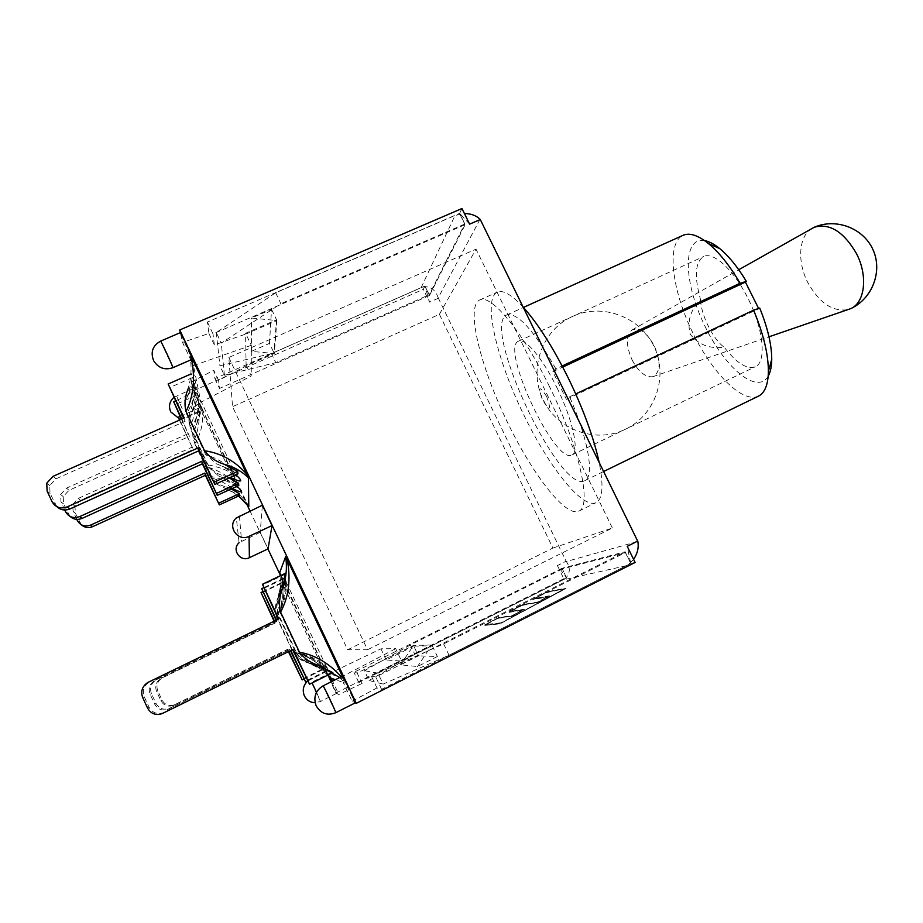 <?xml version="1.0" encoding="UTF-8"?>
<svg xmlns="http://www.w3.org/2000/svg" width="923" height="923" viewBox="0 0 923 923"><rect width="100%" height="100%" fill="white"/><g stroke="black" fill="none" stroke-linecap="round" stroke-linejoin="round"><path stroke-width="0.69" stroke-dasharray="4.62 3.46" d="M632.117 359.982C638.67 372.061 645.592 377.622 652.873 376.676C660.556 372.292 661.041 362.047 654.326 345.929C646.781 332.511 639.339 327.204 632.001 329.984C625.863 335.637 625.898 345.64 632.117 359.982M812.021 228.385C798.66 235.942 796.976 261.717 807.787 282.496C819.37 303.113 832.858 312.147 848.26 309.574M700.615 299.894C700.799 314.685 713.317 339.826 724.174 347.163C709.81 349.079 698.515 344.798 690.289 334.322C686.908 321.435 690.346 309.966 700.615 299.894C694.108 276.565 695.088 262.132 703.534 256.582C713.398 251.264 734.027 270.07 747.953 298.337C763.69 329.107 766.736 362.37 755.233 366.789C746.88 369.661 736.531 363.12 724.174 347.163M546.704 396.567C539.136 385.133 537.751 386.31 542.562 400.121C550.108 411.589 551.493 410.412 546.704 396.567M556.984 387.764C572.871 419.769 579.748 452.374 571.902 454.993C555.069 465.134 499.943 347.636 518.507 341.164C524.991 337.368 542.782 358.424 556.984 387.764M758.487 396.129C742.138 403.962 710.779 371.531 691.258 329.569C671.471 287.734 666.579 242.887 683.043 235.319M704.618 240.615C682.512 236.692 683.458 281.123 703.764 323.708C723.528 366.535 757.091 395.667 768.201 376.157M759.733 308.086L758.625 308.467M555.877 368.888C534.002 330.515 517.699 312.516 506.981 314.87C480.122 324.965 559.823 494.866 584.755 480.675C594.689 477.064 588.528 439.486 569.572 396.832L566.399 399.347L552.854 371.681L555.877 368.888L562.153 365.981M552.854 371.681L562.73 367.089M566.399 399.347L758.764 308.744M569.572 396.832L575.721 393.936M523.214 307.174C511.63 294.679 502.977 289.672 497.243 292.141C482.925 298.937 495.57 355.124 521.149 409.362C546.508 463.715 581.628 509.358 596.016 502.677C602.777 499.089 603.792 485.544 599.073 462.042M549.589 386.818C522.88 331.68 490.667 293.306 479.625 300.021C466.011 306.505 479.268 362.577 504.916 416.977C530.356 471.468 565.003 517.526 578.686 511.192C592.358 507.027 579.517 447.217 549.589 386.818M339.722 677.54L345.364 683.193L343.264 682.466L352.136 701.215L355.297 702.818L345.364 683.193M342.387 676.201L342.848 678.509L341.314 676.744M342.848 678.509L344.221 681.82M274.466 621.052L275.008 623.175L162.148 677.967C157.348 681.278 155.895 685.581 157.775 690.865L162.033 700.049C164.813 704.849 168.967 706.418 174.47 704.757L287.353 649.411L288.795 651.465M275.308 622.84L161.006 678.336C156.149 681.682 154.672 686.031 156.575 691.396L160.89 700.695C163.706 705.564 167.905 707.145 173.478 705.46L287.814 649.4M276.508 620.06L276.612 621.398L156.149 679.859C151.026 683.401 149.468 687.993 151.476 693.635L156.01 703.441C158.987 708.576 163.417 710.249 169.29 708.46L289.776 649.377L290.826 650.461M276.958 621.017L154.845 680.274C149.653 683.862 148.061 688.512 150.103 694.234L154.706 704.18C157.718 709.383 162.206 711.079 168.171 709.268L290.307 649.365M288.414 651.65L287.353 649.411M275.008 623.175L274.096 621.225M290.387 650.669L289.776 649.377M276.612 621.398L276.069 620.268M278.827 618.929L149.284 682.028C143.78 685.824 142.096 690.75 144.253 696.807L149.122 707.33C152.307 712.833 157.06 714.621 163.371 712.706L293.145 649.319M331.195 678.209L329.061 673.709L340.818 677.286L343.264 682.466L335.407 679.697M327.561 675.267C322.738 669.936 316.82 666.002 309.805 663.464L321.619 669.533L308.144 662.852C301.936 661.214 297.125 657.811 293.71 652.665L276.508 616.137C285.495 601.265 282.657 574.671 283.822 585.447C284.849 593.247 282.853 602.869 277.858 614.349L295.983 652.803C307.959 656.08 316.612 660.545 321.942 666.21L322 666.268C329.465 673.836 310.786 654.845 293.71 652.665M308.12 662.864C318.4 666.902 324.688 670.029 326.996 672.256C326.384 670.536 321.1 667.641 311.166 663.568M295.983 652.803C298.844 657.349 302.882 660.568 308.097 662.472L326.304 670.836L311.986 663.718C305.363 661.964 300.229 658.341 296.595 652.849L278.227 613.864C287.93 597.619 284.803 568.949 286.13 581.375L286.13 581.398C287.157 589.716 285.034 599.858 279.773 611.822L299.19 653.011C311.651 656.334 320.789 661.041 326.592 667.098L326.65 667.144C335.28 675.844 315.043 655.249 296.595 652.849M311.974 663.729C321.204 667.017 327.677 670.225 331.415 673.34M331.726 673.179C328.98 670.317 323.558 667.433 315.447 664.502L332.822 672.636M292.833 651.892C306.448 654.499 317.893 661.756 327.146 673.64L280.927 574.914C284.78 590.155 283.315 604.288 276.531 617.291L292.833 651.892C296.156 656.611 300.886 660.107 307.013 662.379L309.805 663.464M328.634 676.501L327.146 673.64M278.227 613.864C276.312 607.542 276.75 601.231 279.542 594.931L283.465 578.248L279.161 595.658C282.23 585.332 283.303 579.367 282.357 577.752C282.576 580.798 281.042 587.674 277.742 598.381L281.053 583.567L278.308 596.662C280.707 589.67 281.411 582.667 280.43 575.675M278.308 596.662L277.385 599.558C275.319 605.58 275.031 611.488 276.531 617.291M280.927 574.914L279.854 572.502M285.807 573.114L281.157 591.816C283.984 583.821 285.161 577.763 284.688 573.644M284.33 573.818C284.342 578.733 282.738 585.759 279.507 594.92M281.157 591.816L279.9 595.404C278.031 600.988 277.996 606.469 279.773 611.822M279.161 595.658L278.054 598.785C276.242 604.08 276.185 609.261 277.858 614.349M276.508 616.137C274.708 610.23 275.123 604.311 277.742 598.381M299.19 653.011C302.179 657.799 306.424 661.203 311.905 663.245L315.447 664.502M285.311 574.198L262.328 585.182M331.657 672.313L308.744 683.724M283.465 578.248L263.551 587.778M327.33 671.113L307.463 681.001M283.038 579.194L261.567 589.474M326.304 670.836L304.902 681.486M281.434 582.736L262.64 591.735M322.519 669.786L303.782 679.097M321.619 669.533L301.533 679.513M281.053 583.567L260.909 593.224M194.799 443.778L210.836 477.814C225.443 481.587 237.707 490.471 247.652 504.443L201.456 407.412C204.006 420.438 201.791 432.564 194.799 443.778C193.288 437.467 193.818 431.133 196.38 424.753L196.749 423.715C199.829 417.081 200.926 410.573 200.06 404.193L191.096 360.547L193.472 365.577L200.879 402.266L191.326 382.041L192.838 388.825L199.783 402.578M201.456 407.412L200.06 404.193M81.409 524.818L75.328 513.107L74.994 506.196L80.428 500.312L193.23 449.489L179.789 419.965M76.794 519.372L73.079 511.354L72.744 504.362L78.259 498.408L192.503 446.974M69.963 516.349L63.549 503.923L63.202 496.562L69.017 490.298L189.446 436.314L181.843 419.065M64.725 509.992L60.987 501.927L60.641 494.463L66.537 488.117L188.615 433.464M179.408 420.138L193.23 449.489M181.404 419.25L189.446 436.314M56.857 506.646L50.061 493.413L49.704 485.533L55.957 478.829L185.119 421.292L184.185 418.015M183.689 418.234L185.119 421.292M191.846 412.212L197.176 404.251L198.595 404.943C198.907 411.162 196.299 419.342 190.761 429.483C188.973 423.726 189.342 417.969 191.846 412.223L197.81 398.713C198.883 403.524 197.995 411.681 195.145 423.207C192.469 428.93 192.007 434.687 193.761 440.467C202.299 424.915 198.676 396.867 198.595 404.92L236.115 484.379M238.538 487.667L236.057 484.287C230.115 477.283 220.943 471.618 208.563 467.269L190.761 429.483M236.196 486.629C230.485 482.152 221.982 478.737 210.675 476.395L193.761 440.467M189.757 354.109L180.412 332.938L182.512 342.398L191.096 360.547L190.023 355.667C191.834 367.204 191.257 378.095 188.292 388.329L191.603 373.711L190.853 374.046M229.158 477.906L223.32 475.737C216.697 473.88 211.598 470.245 207.998 464.823L189.953 426.541C199.137 409.5 195.111 379.122 194.995 388.387C195.226 394.986 192.411 403.524 186.538 413.989C184.635 407.862 185.015 401.724 187.692 395.598L192.434 377.599L191.603 373.711M188.096 394.617L194.211 381.591C195.411 387.002 194.476 395.863 191.419 408.139M192.226 411.335L196.253 395.402L195.526 392.01L191.442 408.151C188.592 414.219 188.096 420.346 189.953 426.541M196.749 423.715L199.61 411.012L198.964 408.035L195.145 423.207M191.684 359.509L191.43 358.262L192.48 359.162M190.023 355.667L191.43 358.262M223.297 475.737L230.254 477.399M235.907 474.814L221.762 465.965L237.926 473.891M234.684 472.495L231.685 470.834C231.488 470.107 226.354 467.753 216.27 463.761L205.587 454.416C218.555 458.996 228.258 465.03 234.684 472.495L237.696 476.464M234.811 475.322C228.65 470.672 219.72 467.165 207.998 464.823M216.282 463.75L221.762 465.942M205.587 454.416L186.538 413.989M238.572 496.02L227.739 489.432L239.519 495.582M231.177 488.936L225.039 486.606L232.238 488.452M236.992 486.271L223.678 478.056L238.769 485.452M210.836 477.814C213.813 482.118 217.99 485.383 223.401 487.621L227.739 489.432M248.587 506.346L247.652 504.443M225.039 486.606C218.843 484.887 214.055 481.483 210.675 476.395M208.563 467.269L218.878 476.141L223.678 478.033M198.964 408.035L180.077 416.423M196.253 395.402L174.666 404.943M195.526 392.01L175.497 400.859M199.61 411.012L179.362 420.023M192.434 377.599L169.313 387.741M331.576 681.601L336.653 693.369L330.815 682.132L327.065 672.636M280.373 575.271L335.96 693.023L338.891 694.511L332.557 681.116M342.941 677.367L342.629 676.086M202.229 408.254L198.283 401.413L246.683 503.923M250.006 510.961L267.924 548.931M268.051 548.873L260.228 532.306L262.386 505.204M400.559 664.837L412.627 646.735L413.827 646.146L418.454 655.849L400.559 664.837L417.531 666.533L437.387 656.518L418.454 655.849M269.47 343.414L271.535 309.343L251.46 318.043L275.204 320.385L276.531 319.808L273.969 352.851L272.77 353.382L251.402 351.351L269.47 343.414L273.969 352.851M271.535 309.343L276.531 319.808M352.136 701.215L376.976 687.912L381.603 689.308L630.859 563.434L625.148 551.758L561.957 568.337L566.676 578.052L358.735 682.42L362.104 683.435L338.891 694.511M625.367 552.577L630.351 562.753L626.221 565.73L449.028 655.215L383.126 684.116L377.934 673.167L443.628 643.919L625.367 552.577L562.384 568.949L566.33 577.463C570.287 572.641 570.299 567.322 566.33 561.519L637.851 541.466M633.582 559.326L630.351 562.753M191.326 382.041L213.79 370.25L214.897 378.603L424.88 286.061L429.472 295.51L465.192 224.635L459.666 213.328L207.398 322.046L208.91 333.468L182.512 342.398M275.665 292.776L280.892 303.69L221.301 343.125L216.27 332.522L275.665 292.776L455.039 215.463L464.407 213.525M459.919 214.205L464.731 224.058L429.23 294.76L425.226 286.511L421.142 287.607L271.454 353.578L275.781 362.658L429.23 294.76M480.029 219.247L438.206 297.864C435.818 290.641 431.456 286.915 425.134 286.707L425.226 286.511M562.384 568.949L410.354 644.958L414.808 654.303L563.018 579.909L566.491 577.429M438.206 297.864L566.111 561.219L557.411 565.557L566.33 577.463M410.354 644.958L364.423 670.698L369.062 680.482L383.126 684.116M369.062 680.482L414.808 654.303M523.145 604.842L509.092 612.33L522.914 610.322L512.161 616.068L498.812 617.799L484.413 625.471L500.035 623.833L566.041 588.47L546.889 592.208L533.182 599.512L548.089 596.846L537.613 602.454L522.983 604.496L537.44 602.084L547.916 596.477L533.009 599.165L546.728 591.862L565.868 588.101L499.851 623.463L484.24 625.125L498.651 617.452L511.977 615.699L522.741 609.953L508.931 611.984L522.983 604.496M438.31 298.256L429.541 302.144L425.134 286.707M469.611 224.139L460.046 213.928M630.594 562.695L627.225 546.335M500.797 622.852L485.59 624.49L497.762 618.018L511.077 616.287L524.16 609.295L510.269 611.361L522.153 605.038L536.575 602.65L549.323 595.831L534.348 598.542L545.943 592.37L564.438 588.759L500.981 623.221L485.59 624.49M485.763 624.848L497.762 618.018M497.935 618.364L511.077 616.287M511.25 616.668L524.16 609.295M524.333 609.665L510.269 611.361M510.442 611.707L522.153 605.038M522.314 605.384L536.575 602.65M536.759 603.007L549.323 595.831M549.508 596.189L534.348 598.542M534.509 598.889L545.943 592.37M546.104 592.716L564.438 588.759M564.622 589.128L500.981 623.221M443.628 643.919L449.028 655.215M464.731 224.058L280.892 303.69M271.454 353.578L219.905 365.785L224.404 375.292L275.781 362.658M413.827 646.146L432.229 645.708L430.914 646.377L417.531 666.533M432.229 645.708L437.387 656.518M377.934 673.167L364.423 670.698M413.492 645.454L412.627 646.735L386.229 659.957L401.597 661.087L430.914 646.377L431.86 644.946L413.492 645.454L357.166 673.005L362.104 683.435M216.27 332.522L219.905 365.785M224.404 375.292L221.301 343.125M245.576 333.284L245.933 334.034L276.888 320.558L275.204 320.385L245.576 333.284L246.106 365.127L272.77 353.382L274.293 353.532L246.429 365.808L251.264 375.984L200.879 402.266M630.859 563.434L635.116 562.465M557.411 565.557L563.791 578.709L566.676 578.052M461.962 208.517L459.666 213.328M246.106 365.127L246.429 365.808L218.589 380.38L213.79 370.25M208.91 333.468L214.332 344.914L245.933 334.034L251.31 345.329L251.264 375.984M260.228 532.306L239.08 542.747L236.346 517.941M198.283 401.413L192.838 388.825L198.283 401.413M251.402 351.351L251.46 318.043M276.888 320.558L274.293 353.532M401.597 661.087L401.228 660.314L431.86 644.946M376.976 687.912L371.369 676.086L401.228 660.314L395.69 648.684L380.934 648.811L329.061 673.709M340.818 677.286L395.69 648.684M386.229 659.957L380.934 648.811M561.957 568.337L353.947 672.302L357.166 673.005M371.369 676.086L375.788 677.044L625.148 551.758M358.735 682.42L353.947 672.302M381.603 689.308L375.788 677.044M193.472 365.577L251.31 345.329M424.88 286.061L423.322 289.337L429.541 302.144M193.276 390.821L423.322 289.337M214.897 378.603L219.547 388.433L218.589 380.38M207.398 322.046L213.017 333.907L465.192 224.635M214.332 344.914L213.017 333.907M429.472 295.51L219.547 388.433M335.96 693.023L563.791 578.709M228.823 357.478L367.527 649.734L347.671 649.769L232.538 406.697L228.823 357.478L476.026 249.141L439.406 314.316L232.538 406.697M439.406 314.316L552.923 548.054L347.671 649.769M552.923 548.054L612.364 528.002L367.527 649.734M612.364 528.002L476.026 249.141M161.64 678.001L162.771 677.644M156.575 691.396L157.775 690.865M160.89 700.695L162.033 700.049M174.228 705.126L175.208 704.422M155.526 679.916L156.818 679.513M150.103 694.234L151.476 693.635M154.706 704.18L156.01 703.441M168.978 708.91L170.086 708.114M148.511 682.12L149.999 681.659M142.673 697.5L144.253 696.807M147.611 708.172L149.122 707.33M162.944 713.26L164.225 712.337M77.324 520.491L79.516 522.13M73.079 511.354L75.328 513.107M78.259 498.408L80.428 500.312M65.51 511.677L68.002 513.546M60.987 501.927L63.549 503.923M66.537 488.117L69.017 490.298M51.965 501.581L54.838 503.727M47.119 491.117L50.061 493.413M53.107 476.326L55.957 478.829M312.055 682.985L314.812 690.127L320.523 701.457L316.531 692.262M160.567 341.152L172.889 367.7M626.221 565.73L563.018 579.909M421.142 287.607L455.039 215.463M239.415 515.888L241.561 541.063M323.038 685.87L335.753 712.718M182.143 408.566L176.547 395.829L182.143 408.566M652.873 376.676L768.986 336.803M632.001 329.984L738.758 269.735M543.659 400.617C557.746 430.199 596.396 443.894 625.586 429.16C654.984 415.338 668.598 376.93 654.269 346.921C640.354 316.716 602.119 302.629 572.698 316.393C541.57 329.846 527.783 370.596 543.659 400.617M571.902 454.993L755.233 366.789M518.507 341.164L703.534 256.582M584.755 480.675L603.688 471.457M506.981 314.87L523.445 307.428M578.686 511.192L596.016 502.677M479.625 300.021L497.243 292.141M161.006 678.336L162.148 677.967M173.478 705.46L174.47 704.757M154.845 680.274L156.149 679.859M168.171 709.268L169.29 708.46M147.784 682.501L149.284 682.028M162.079 713.641L163.371 712.706M307.024 662.379L316.716 666.244C321.942 669.406 325.507 672.152 327.4 674.471M321.942 666.21L321.677 666.521C318.504 666.325 323.223 666.487 308.097 662.483M278.042 598.785C283.223 587.709 282.023 587.132 283.453 585.494L321.989 666.279M277.385 599.558C278.804 597.389 280.061 592.197 281.146 583.994L280.615 574.244M279.888 595.404C285.83 583.001 283.903 584.005 285.853 581.455L326.627 667.156M326.592 667.098L326.338 667.341C323.385 667.317 329.523 667.952 311.905 663.256M196.38 424.753C200.395 414.831 201.883 408.751 200.868 406.512M74.994 506.196L72.744 504.362M63.202 496.562L60.641 494.463M49.704 485.533L46.761 483.121M187.681 395.598L193.415 387.787L194.995 388.398L234.73 472.588M223.401 487.621C226.435 488.163 231.661 491.001 239.057 496.147L247.929 505.043M236.057 484.287C232.815 483.56 238.33 483.848 218.866 476.164M326.246 671.413L307.532 681.162M336.653 693.369L320.523 701.457L315.124 702.738M178.82 418.281L186.688 417.577L202.922 410.354M192.838 388.641L173.882 397.444"/><path stroke-width="1.38" d="M768.986 336.803L850.637 308.674C864.955 302.779 868.174 275.839 856.452 253.537C843.703 231.696 829.639 222.928 814.282 227.243L738.758 269.735M768.201 376.157C770.463 372.154 771.651 366.558 771.732 359.359C771.697 344.856 767.705 327.769 759.733 308.086L753.606 310.174C763.379 333.711 768.305 354.063 768.398 371.242C768.167 384.637 764.855 392.933 758.487 396.129L603.688 471.457M523.445 307.428L683.043 235.319C689.585 232.469 698.076 235.227 708.529 243.603C719.248 252.521 729.77 265.732 740.108 283.234L746.361 281.4C737.673 267.024 728.812 256.098 719.79 248.633C714.206 244.11 709.141 241.434 704.618 240.615M758.625 308.467L745.415 282.103L746.361 281.4M562.153 365.981L740.108 283.234M562.73 367.089L745.415 282.103M575.721 393.936L753.606 310.174M599.073 462.042C593.593 437.179 583.336 409.189 568.291 378.072C552.969 347.267 537.936 323.638 523.214 307.174M278.331 619.171L262.49 584.247L278.827 618.929L147.784 682.501C142.188 686.354 140.492 691.35 142.673 697.5L147.611 708.172C150.853 713.767 155.664 715.579 162.079 713.641L293.145 649.319L309.586 684.22L332.822 672.636L319.15 665.61L339.722 677.54M319.15 665.61C310.959 663.129 304.405 658.653 299.479 652.203L280.592 612.122C288.83 596.835 291.01 579.24 287.145 559.361L342.387 676.201M341.314 676.744C328.888 663.129 314.939 654.949 299.479 652.203M288.795 651.465L302.179 679.893L288.414 651.65M274.096 621.225L261.036 592.508L274.466 621.052M290.826 650.461L305.628 681.912L290.387 650.669M276.069 620.268L261.717 588.655L276.508 620.06M309.586 684.22L292.649 649.561M332.557 681.116L331.195 678.209L335.407 679.697M331.195 678.209L327.561 675.267M280.43 575.675L279.807 572.295L285.657 556.581C287.261 567.553 286.245 578.11 282.634 588.251L285.807 573.114L262.49 584.247M280.592 612.122C278.677 604.634 279.369 596.673 282.634 588.251M285.657 556.581L287.145 559.361M263.551 587.778L261.717 588.655M307.463 681.001L305.628 681.912M262.64 591.735L261.036 592.508M303.782 679.097L302.179 679.893M205.379 475.287L219.328 504.904L204.814 473.095L205.379 475.287L92.658 526.652C88.446 528.325 84.697 527.714 81.409 524.818M204.814 473.095L90.639 525.083C84.801 527.102 80.359 525.568 77.324 520.491L76.794 519.372M202.391 463.796L217.24 495.351L201.733 461.304L202.391 463.796L82.055 518.391C77.509 520.18 73.471 519.499 69.963 516.349M201.733 461.304L79.747 516.592C73.494 518.738 68.74 517.099 65.51 511.677L64.725 509.992M179.789 419.965L178.462 417.15L179.408 420.138M181.843 419.065L173.651 401.667L181.404 419.25M198.976 450.689L214.874 484.448L198.226 447.84L198.976 450.689L69.917 508.931C64.979 510.857 60.63 510.096 56.857 506.646M198.226 447.84L67.264 506.865C60.537 509.161 55.438 507.396 51.965 501.581L47.119 491.117L46.761 483.121L53.107 476.326L184.185 418.015L168.148 383.991L183.689 418.234M238.538 487.667L236.196 486.629M188.292 388.329C184.923 396.44 184.162 404.147 186.008 411.45C193.426 396.798 195.318 379.48 191.684 359.509M230.254 477.399C241.964 482.983 243.845 482.118 235.907 474.814M237.696 476.464L234.811 475.322M214.874 484.448L237.926 473.891L237.742 471.376L224.104 464.234C233.623 466.715 241.722 471.226 248.391 477.756L248.806 506.658L238.572 496.02M224.104 464.234C215.936 461.638 209.417 457.15 204.548 450.77C220.955 453.078 235.1 460.958 246.983 474.434L248.391 477.756M219.328 504.904L239.519 495.582L239.38 493.655L231.177 488.936M232.238 488.452C242.599 493.54 244.18 492.813 236.992 486.271M217.24 495.351L238.769 485.452L238.607 483.248L229.158 477.906M239.38 493.655L218.924 503.081M180.077 416.423L178.462 417.15M238.607 483.248L216.79 493.274M175.497 400.859L173.651 401.667M186.008 411.45L204.548 450.77M190.853 374.046L168.148 383.991M237.742 471.376L214.355 482.071M192.48 359.162L246.983 474.434M329.673 677.678L331.576 681.601M323.038 685.87C315.493 690.612 313.197 697.234 316.127 705.749C320.754 713.617 327.296 715.948 335.753 712.718C336.63 713.133 323.246 684.878 323.038 685.87L342.629 676.086L349.909 689.816L185.915 343.01L192.642 359.093L172.889 367.7C173.755 368.185 160.787 340.241 160.567 341.152C152.607 345.664 150.311 352.217 153.691 360.812C158.364 368.081 164.767 370.377 172.889 367.7M246.683 503.923L250.006 510.961M267.924 548.931L280.373 575.271M262.386 505.204L272.008 525.568L268.051 548.873L249.395 557.688L249.048 536.332C237.846 542.239 226.712 526.11 236.346 517.941L262.386 505.204M160.567 341.152L180.4 332.603L185.915 343.01L179.743 329.961L180.343 332.626M179.743 329.961L461.962 208.517L469.611 224.139L480.272 219.512L637.851 541.466C638.901 547.731 637.47 553.685 633.582 559.326M464.407 213.525C470.984 213.594 476.199 215.509 480.029 219.247L480.272 219.512M637.77 541.04L627.225 546.335L635.116 562.465L356.301 703.326L349.909 689.816L355.355 702.818L356.301 703.326M239.08 542.747C231.258 549.416 240.303 562.511 249.395 557.688M272.008 525.568L249.048 536.332M90.639 525.083L92.658 526.652M79.747 516.592L82.055 518.391M67.264 506.865L69.917 508.931M316.531 692.262L312.055 682.985M850.637 308.674C872.247 298.81 882.861 271.42 873.054 249.845C863.536 228.131 836.053 217.747 814.282 227.243M719.79 248.633L708.529 243.603M771.732 359.359L768.398 371.242M355.355 702.818L335.753 712.718M173.882 397.444C169.44 401.517 168.401 406.351 170.767 411.923L178.82 418.281M307.532 681.162C303.263 685.362 302.202 690.242 304.359 695.804C306.621 700.211 310.209 702.53 315.124 702.738"/></g></svg>
